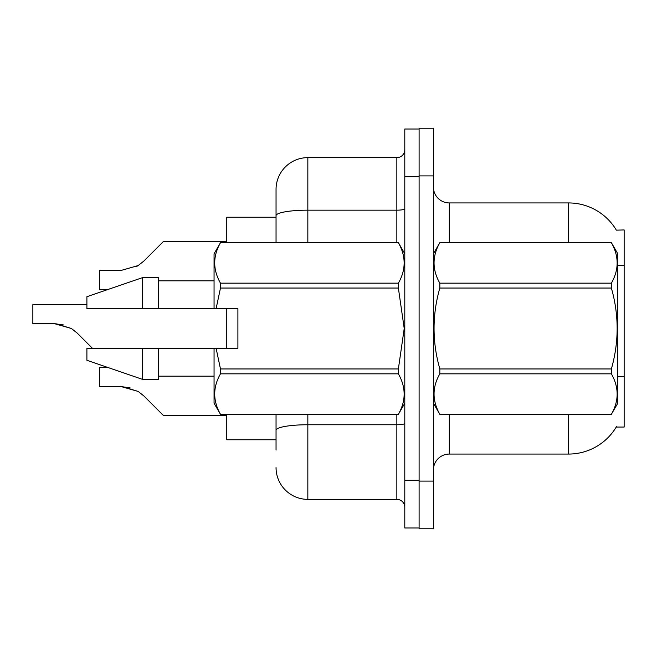 <?xml version="1.0" encoding="UTF-8"?>
<svg xmlns="http://www.w3.org/2000/svg" width="657" height="657" viewBox="0 0 657 657"><rect width="100%" height="100%" fill="white"/><g stroke="black" fill="none" stroke-linecap="round" stroke-linejoin="round"><path stroke-width="0.99" d="M616.348 230.147A55.631 55.631 0 0 0 568.519 202.931A55.631 55.631 0 0 1 616.348 230.147L624.15 229.95L624.15 427.05L616.225 427.05L616.512 426.574A55.631 55.631 0 0 1 568.519 454.069A55.631 55.631 0 0 0 616.225 427.05M276.047 215.685L276.047 189.421A31.791 31.791 0 0 1 307.837 157.631L307.837 210.166A31.791 5.519 180 0 0 276.047 215.685L276.047 242.663L276.047 206.906L276.047 217.237L226.772 217.237L226.772 242.663M226.772 348.366L226.772 308.634M276.047 439.763L226.772 439.763L226.772 414.337M433.406 469.969A15.891 15.891 0 0 1 449.306 454.069L568.519 454.069L568.519 414.337M419.1 481.096L419.1 528.778L433.406 528.778L433.406 481.096L419.1 481.096M433.406 175.904L433.406 128.222L419.1 128.222L419.1 175.904L433.406 175.904L433.406 481.096M568.519 242.663L568.519 202.931L449.306 202.931A15.891 15.891 0 0 1 433.406 187.031A15.891 15.891 0 0 0 449.306 202.931L449.306 242.663M276.047 450.094L276.047 414.337L276.047 450.094M404.794 480.3L404.794 527.982L419.1 527.982L419.1 129.018L404.794 129.018L404.794 480.3L419.1 480.3M307.837 414.337L307.837 499.369L396.853 499.369L396.853 414.337M307.837 157.631L396.853 157.631A7.95 7.95 0 0 0 404.794 149.681M276.047 189.421L276.047 206.906M404.794 507.319A7.95 7.95 0 0 0 396.853 499.369M307.837 499.369A31.791 31.791 0 0 1 276.047 467.579M108.216 367.6L99.609 367.6L99.609 386.653L121.414 386.653L138.192 391.449L143.891 395.966L163.191 415.265L226.772 415.265M130.135 387.876L121.414 386.653L99.609 386.653L121.414 386.653M138.192 391.449L122.604 386.677L138.192 391.449L122.604 386.677L138.192 391.449L122.604 386.677L138.192 391.449L122.604 386.677L138.192 391.449L143.891 395.966M86.896 304.659L32.85 304.659L32.85 323.712L54.654 323.712L71.432 328.5L77.132 333.017L92.481 348.366M63.376 324.928L54.654 323.712L32.85 323.712L54.654 323.712L63.376 324.928L54.654 323.712L32.85 323.712L54.654 323.712L63.376 324.928L54.654 323.712L32.85 323.712L54.654 323.712L63.376 324.928L54.654 323.712L32.85 323.712L54.654 323.712L63.376 324.928L54.654 323.712M71.432 328.5L55.845 323.729L71.432 328.5L55.845 323.729L71.432 328.5L55.845 323.729L71.432 328.5L55.845 323.729L71.432 328.5L77.132 333.017M136.245 266.668L138.192 265.551L121.414 270.347L99.609 270.347L99.609 289.4L108.216 289.4M143.891 261.034L138.192 265.551L143.891 261.034L138.192 265.551L143.891 261.034L138.192 265.551L143.891 261.034L138.192 265.551L143.891 261.034L138.192 265.551L143.891 261.034L138.192 265.551L143.891 261.034L138.192 265.551L143.891 261.034L138.192 265.551L143.891 261.034L163.191 241.735L226.772 241.735M433.406 253.791L439.829 242.663L611.371 242.663L617.794 253.791L617.794 403.209L611.371 414.288C619.066 400.86 619.066 387.375 611.371 373.833L439.829 373.833C432.134 387.26 432.134 400.745 439.829 414.288L611.371 414.337M611.371 242.663L439.829 242.712C432.134 256.14 432.134 269.625 439.829 283.167L439.829 288.045C432.134 314.949 432.134 341.919 439.829 368.955L439.829 373.833M439.829 283.167L611.371 283.167C619.066 269.74 619.066 256.255 611.371 242.712M611.371 283.167L611.371 288.045L439.829 288.045M439.829 368.955L611.371 368.955C619.066 341.919 619.066 314.949 611.371 288.045M611.371 368.955L611.371 373.833M433.406 403.209L439.829 414.337M439.829 414.288L611.371 414.288M216.112 308.634L237.9 308.634L237.9 348.366L216.112 348.366L220.481 368.955L398.372 368.955L404.219 328.5L398.372 288.045L220.481 288.045L216.112 308.634L214.059 308.634L214.059 253.791L220.481 242.712C212.786 256.14 212.786 269.625 220.481 283.167L220.481 288.045M398.372 368.955L398.372 373.833L220.481 373.833C212.786 387.26 212.786 400.745 220.481 414.288L398.372 414.288C406.067 400.86 406.067 387.375 398.372 373.833M216.112 348.366L214.059 348.366L214.059 403.209L220.481 414.337M220.481 368.955L220.481 373.833M142.528 348.366L86.896 348.366L86.896 360.291L142.528 379.368L158.419 379.368L158.419 348.366L142.528 348.366L142.528 379.368M86.896 348.366L107.92 348.366M214.059 348.366L158.419 348.366M220.481 414.288L398.372 414.288M220.481 242.663L398.372 242.663L220.481 242.712M220.481 283.167L398.372 283.167L398.372 288.045M398.372 283.167C406.067 269.74 406.067 256.255 398.372 242.712M142.528 308.634L142.528 277.632L86.896 296.709L86.896 308.634L214.059 308.634M142.528 277.632L158.419 277.632L158.419 308.634M624.15 376.683L617.794 376.683M624.15 265.412L617.794 265.412M449.306 414.337L449.306 454.069M433.719 253.249A15.891 2.759 0 0 1 433.406 252.707M404.794 423.371A7.95 1.38 0 0 1 396.853 424.751L307.837 424.751A31.791 5.519 180 0 0 276.047 430.269M404.794 176.7L419.1 176.7M307.837 242.663L307.837 210.166L396.853 210.166L396.853 157.631M396.853 242.663L396.853 210.166A7.95 1.38 0 0 0 404.794 208.786M404.794 403.209L398.372 414.337M158.419 376.182L214.059 376.182M404.794 253.791L398.372 242.663M158.419 280.818L214.059 280.818"/></g></svg>
